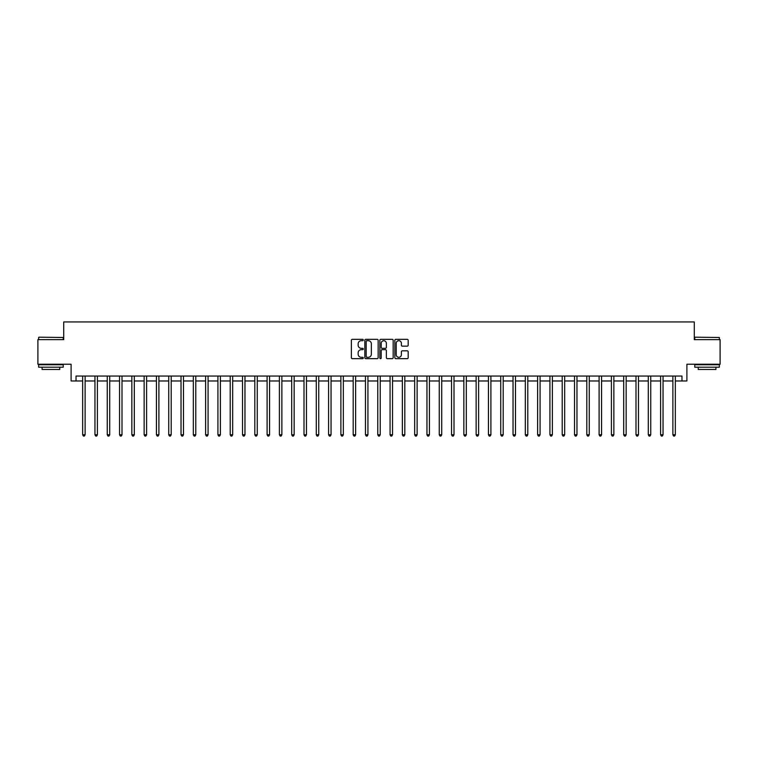 <?xml version="1.0" encoding="UTF-8"?>
<svg xmlns="http://www.w3.org/2000/svg" width="758" height="758" viewBox="0 0 758 758"><rect width="100%" height="100%" fill="white"/><g stroke="black" fill="none" stroke-linecap="round" stroke-linejoin="round"><path stroke-width="1.14" d="M363.262 340.02A0.673 0.673 0 0 0 362.589 339.338L352.328 339.338A0.966 0.966 0 0 0 351.361 340.304L351.361 357.691A0.966 0.966 0 0 0 352.328 358.657L362.589 358.657A0.673 0.673 0 0 0 363.262 357.975A0.673 0.673 0 0 0 362.589 357.302L361.253 357.302A3.089 3.089 0 0 1 358.164 354.213L358.164 352.764A3.089 3.089 0 0 1 361.253 349.675L362.589 349.675A0.673 0.673 0 0 0 363.262 348.993A0.673 0.673 0 0 0 362.589 348.32L361.253 348.32A3.089 3.089 0 0 1 358.164 345.231L358.164 343.781A3.089 3.089 0 0 1 361.253 340.693L362.589 340.693A0.673 0.673 0 0 0 363.262 340.02M407.217 346.15A0.966 0.966 0 0 0 408.183 345.184L408.183 340.304A0.966 0.966 0 0 0 407.217 339.338L395.828 339.338A0.966 0.966 0 0 0 394.861 340.304L394.861 357.691A0.966 0.966 0 0 0 395.828 358.657L407.217 358.657A0.966 0.966 0 0 0 408.183 357.691L408.183 351.797A0.966 0.966 0 0 0 407.217 350.831L402.346 350.831A0.966 0.966 0 0 0 401.38 351.797L401.38 354.716A2.587 2.587 0 0 1 398.793 357.302A2.587 2.587 0 0 1 396.216 354.716L396.216 343.279A2.587 2.587 0 0 1 398.793 340.693A2.587 2.587 0 0 1 401.38 343.279L401.38 345.184A0.966 0.966 0 0 0 402.346 346.15L407.217 346.15M76.018 380.971L76.018 376.053L681.982 376.053L681.982 380.971L686.9 380.971L686.9 364.247L720.1 364.247L720.1 339.65L694.281 339.65L694.281 321.942L63.719 321.942L63.719 339.65L37.9 339.65L37.9 364.247L71.1 364.247L71.1 380.971L82.66 380.971M378.157 340.304A0.966 0.966 0 0 0 377.19 339.338L365.792 339.338A0.966 0.966 0 0 0 364.835 340.304L364.835 357.691A0.966 0.966 0 0 0 365.792 358.657L377.19 358.657A0.966 0.966 0 0 0 378.157 357.691L378.157 340.304M380.81 339.338L392.208 339.338A0.966 0.966 0 0 1 393.165 340.304L393.165 357.691A0.966 0.966 0 0 1 392.208 358.657L387.329 358.657A0.966 0.966 0 0 1 386.362 357.691L386.362 350.641A0.966 0.966 0 0 0 385.396 349.675L382.165 349.675A0.966 0.966 0 0 0 381.198 350.641L381.198 357.975A0.673 0.673 0 0 1 380.525 358.657A0.673 0.673 0 0 1 379.843 357.975L379.843 340.304A0.966 0.966 0 0 1 380.81 339.338M85.114 380.971L94.958 380.971M97.412 380.971L107.248 380.971M109.711 380.971L119.546 380.971M122.01 380.971L131.845 380.971M134.299 380.971L144.143 380.971M146.597 380.971L156.432 380.971M158.896 380.971L168.731 380.971M171.194 380.971L181.029 380.971M183.493 380.971L193.328 380.971M195.782 380.971L205.626 380.971M208.08 380.971L217.916 380.971M220.379 380.971L230.214 380.971M232.678 380.971L242.513 380.971M244.967 380.971L254.811 380.971M257.265 380.971L267.1 380.971M269.564 380.971L279.399 380.971M281.862 380.971L291.697 380.971M294.151 380.971L303.996 380.971M306.45 380.971L316.285 380.971M318.748 380.971L328.584 380.971M331.047 380.971L340.882 380.971M343.336 380.971L353.181 380.971M355.635 380.971L365.47 380.971M367.933 380.971L377.768 380.971M380.232 380.971L390.067 380.971M392.53 380.971L402.365 380.971M404.819 380.971L414.664 380.971M417.118 380.971L426.953 380.971M429.416 380.971L439.252 380.971M441.715 380.971L451.55 380.971M454.004 380.971L463.849 380.971M466.303 380.971L476.138 380.971M478.601 380.971L488.436 380.971M490.9 380.971L500.735 380.971M503.189 380.971L513.033 380.971M515.487 380.971L525.322 380.971M527.786 380.971L537.621 380.971M540.084 380.971L549.92 380.971M552.374 380.971L562.218 380.971M564.672 380.971L574.507 380.971M576.971 380.971L586.806 380.971M589.269 380.971L599.104 380.971M601.568 380.971L611.403 380.971M613.857 380.971L623.701 380.971M626.155 380.971L635.99 380.971M638.454 380.971L648.289 380.971M650.752 380.971L660.588 380.971M663.042 380.971L672.886 380.971M675.34 380.971L681.982 380.971M366.863 340.693A0.673 0.673 0 0 0 366.18 341.365L366.18 356.63A0.673 0.673 0 0 0 366.863 357.302L368.255 357.302A3.089 3.089 0 0 0 371.344 354.213L371.344 343.781A3.089 3.089 0 0 0 368.255 340.693L366.863 340.693M386.362 343.327A2.587 2.587 0 0 0 383.775 340.74A2.587 2.587 0 0 0 381.198 343.327L381.198 347.353A0.966 0.966 0 0 0 382.165 348.32L385.396 348.32A0.966 0.966 0 0 0 386.362 347.353L386.362 343.327M85.237 376.053L85.19 376.176A0.985 0.985 0 0 0 85.114 376.536L85.114 434.779L82.66 434.779L82.66 376.536A0.985 0.985 0 0 0 82.584 376.176L82.537 376.053M85.114 434.779L84.384 436.058L83.399 436.058L82.66 434.779M97.536 376.053L97.488 376.176A0.985 0.985 0 0 0 97.412 376.536L97.412 434.779L94.958 434.779L94.958 376.536A0.985 0.985 0 0 0 94.883 376.176L94.835 376.053M97.412 434.779L96.673 436.058L95.688 436.058L94.958 434.779M109.834 376.053L109.777 376.176A0.985 0.985 0 0 0 109.711 376.536L109.711 434.779L107.248 434.779L107.248 376.536A0.985 0.985 0 0 0 107.181 376.176L107.134 376.053M109.711 434.779L108.972 436.058L107.987 436.058L107.248 434.779M122.133 376.053L122.076 376.176A0.985 0.985 0 0 0 122.01 376.536L122.01 434.779L119.546 434.779L119.546 376.536A0.985 0.985 0 0 0 119.48 376.176L119.423 376.053M122.01 434.779L121.271 436.058L120.285 436.058L119.546 434.779M134.422 376.053L134.374 376.176A0.985 0.985 0 0 0 134.299 376.536L134.299 434.779L131.845 434.779L131.845 376.536A0.985 0.985 0 0 0 131.769 376.176L131.721 376.053M134.299 434.779L133.569 436.058L132.584 436.058L131.845 434.779M38.933 337.196L63.227 337.49L38.933 337.196M50.938 367.194L38.639 367.194L38.639 364.74L63.227 364.74L63.227 367.194L50.938 367.194M59.787 367.194L59.787 369.459L42.078 369.459L42.078 367.194M695.067 337.196L719.361 337.49L695.067 337.196M707.062 367.194L694.773 367.194L694.773 364.74L719.361 364.74L719.361 367.194L707.062 367.194M715.922 367.194L715.922 369.459L698.213 369.459L698.213 367.194M146.72 376.053L146.673 376.176A0.985 0.985 0 0 0 146.597 376.536L146.597 434.779L144.143 434.779L144.143 376.536A0.985 0.985 0 0 0 144.067 376.176L144.02 376.053M146.597 434.779L145.858 436.058L144.882 436.058L144.143 434.779M159.019 376.053L158.972 376.176A0.985 0.985 0 0 0 158.896 376.536L158.896 434.779L156.432 434.779L156.432 376.536A0.985 0.985 0 0 0 156.366 376.176L156.319 376.053M158.896 434.779L158.157 436.058L157.171 436.058L156.432 434.779M171.317 376.053L171.261 376.176A0.985 0.985 0 0 0 171.194 376.536L171.194 434.779L168.731 434.779L168.731 376.536A0.985 0.985 0 0 0 168.664 376.176L168.608 376.053M171.194 434.779L170.455 436.058L169.47 436.058L168.731 434.779M183.607 376.053L183.559 376.176A0.985 0.985 0 0 0 183.493 376.536L183.493 434.779L181.029 434.779L181.029 376.536A0.985 0.985 0 0 0 180.954 376.176L180.906 376.053M183.493 434.779L182.754 436.058L181.768 436.058L181.029 434.779M195.905 376.053L195.858 376.176A0.985 0.985 0 0 0 195.782 376.536L195.782 434.779L193.328 434.779L193.328 376.536A0.985 0.985 0 0 0 193.252 376.176L193.205 376.053M195.782 434.779L195.043 436.058L194.067 436.058L193.328 434.779M208.204 376.053L208.156 376.176A0.985 0.985 0 0 0 208.08 376.536L208.08 434.779L205.626 434.779L205.626 376.536A0.985 0.985 0 0 0 205.551 376.176L205.503 376.053M208.08 434.779L207.341 436.058L206.356 436.058L205.626 434.779M220.502 376.053L220.445 376.176A0.985 0.985 0 0 0 220.379 376.536L220.379 434.779L217.916 434.779L217.916 376.536A0.985 0.985 0 0 0 217.849 376.176L217.792 376.053M220.379 434.779L219.64 436.058L218.655 436.058L217.916 434.779M232.791 376.053L232.744 376.176A0.985 0.985 0 0 0 232.678 376.536L232.678 434.779L230.214 434.779L230.214 376.536A0.985 0.985 0 0 0 230.148 376.176L230.091 376.053M232.678 434.779L231.939 436.058L230.953 436.058L230.214 434.779M245.09 376.053L245.042 376.176A0.985 0.985 0 0 0 244.967 376.536L244.967 434.779L242.513 434.779L242.513 376.536A0.985 0.985 0 0 0 242.437 376.176L242.389 376.053M244.967 434.779L244.228 436.058L243.252 436.058L242.513 434.779M257.388 376.053L257.341 376.176A0.985 0.985 0 0 0 257.265 376.536L257.265 434.779L254.811 434.779L254.811 376.536A0.985 0.985 0 0 0 254.735 376.176L254.688 376.053M257.265 434.779L256.526 436.058L255.541 436.058L254.811 434.779M269.687 376.053L269.63 376.176A0.985 0.985 0 0 0 269.564 376.536L269.564 434.779L267.1 434.779L267.1 376.536A0.985 0.985 0 0 0 267.034 376.176L266.987 376.053M269.564 434.779L268.825 436.058L267.839 436.058L267.1 434.779M281.976 376.053L281.929 376.176A0.985 0.985 0 0 0 281.862 376.536L281.862 434.779L279.399 434.779L279.399 376.536A0.985 0.985 0 0 0 279.332 376.176L279.276 376.053M281.862 434.779L281.123 436.058L280.138 436.058L279.399 434.779M294.275 376.053L294.227 376.176A0.985 0.985 0 0 0 294.151 376.536L294.151 434.779L291.697 434.779L291.697 376.536A0.985 0.985 0 0 0 291.622 376.176L291.574 376.053M294.151 434.779L293.422 436.058L292.436 436.058L291.697 434.779M306.573 376.053L306.526 376.176A0.985 0.985 0 0 0 306.45 376.536L306.45 434.779L303.996 434.779L303.996 376.536A0.985 0.985 0 0 0 303.92 376.176L303.873 376.053M306.45 434.779L305.711 436.058L304.725 436.058L303.996 434.779M318.872 376.053L318.815 376.176A0.985 0.985 0 0 0 318.748 376.536L318.748 434.779L316.285 434.779L316.285 376.536A0.985 0.985 0 0 0 316.219 376.176L316.171 376.053M318.748 434.779L318.009 436.058L317.024 436.058L316.285 434.779M331.17 376.053L331.113 376.176A0.985 0.985 0 0 0 331.047 376.536L331.047 434.779L328.584 434.779L328.584 376.536A0.985 0.985 0 0 0 328.517 376.176L328.46 376.053M331.047 434.779L330.308 436.058L329.323 436.058L328.584 434.779M343.459 376.053L343.412 376.176A0.985 0.985 0 0 0 343.336 376.536L343.336 434.779L340.882 434.779L340.882 376.536A0.985 0.985 0 0 0 340.806 376.176L340.759 376.053M343.336 434.779L342.607 436.058L341.621 436.058L340.882 434.779M355.758 376.053L355.71 376.176A0.985 0.985 0 0 0 355.635 376.536L355.635 434.779L353.181 434.779L353.181 376.536A0.985 0.985 0 0 0 353.105 376.176L353.057 376.053M355.635 434.779L354.896 436.058L353.92 436.058L353.181 434.779M368.056 376.053L368.009 376.176A0.985 0.985 0 0 0 367.933 376.536L367.933 434.779L365.47 434.779L365.47 376.536A0.985 0.985 0 0 0 365.403 376.176L365.356 376.053M367.933 434.779L367.194 436.058L366.209 436.058L365.47 434.779M380.355 376.053L380.298 376.176A0.985 0.985 0 0 0 380.232 376.536L380.232 434.779L377.768 434.779L377.768 376.536A0.985 0.985 0 0 0 377.702 376.176L377.645 376.053M380.232 434.779L379.493 436.058L378.507 436.058L377.768 434.779M392.644 376.053L392.597 376.176A0.985 0.985 0 0 0 392.53 376.536L392.53 434.779L390.067 434.779L390.067 376.536A0.985 0.985 0 0 0 389.991 376.176L389.944 376.053M392.53 434.779L391.791 436.058L390.806 436.058L390.067 434.779M404.943 376.053L404.895 376.176A0.985 0.985 0 0 0 404.819 376.536L404.819 434.779L402.365 434.779L402.365 376.536A0.985 0.985 0 0 0 402.29 376.176L402.242 376.053M404.819 434.779L404.08 436.058L403.104 436.058L402.365 434.779M417.241 376.053L417.194 376.176A0.985 0.985 0 0 0 417.118 376.536L417.118 434.779L414.664 434.779L414.664 376.536A0.985 0.985 0 0 0 414.588 376.176L414.541 376.053M417.118 434.779L416.379 436.058L415.393 436.058L414.664 434.779M429.54 376.053L429.483 376.176A0.985 0.985 0 0 0 429.416 376.536L429.416 434.779L426.953 434.779L426.953 376.536A0.985 0.985 0 0 0 426.887 376.176L426.83 376.053M429.416 434.779L428.677 436.058L427.692 436.058L426.953 434.779M441.829 376.053L441.781 376.176A0.985 0.985 0 0 0 441.715 376.536L441.715 434.779L439.252 434.779L439.252 376.536A0.985 0.985 0 0 0 439.185 376.176L439.128 376.053M441.715 434.779L440.976 436.058L439.991 436.058L439.252 434.779M454.127 376.053L454.08 376.176A0.985 0.985 0 0 0 454.004 376.536L454.004 434.779L451.55 434.779L451.55 376.536A0.985 0.985 0 0 0 451.474 376.176L451.427 376.053M454.004 434.779L453.275 436.058L452.289 436.058L451.55 434.779M466.426 376.053L466.378 376.176A0.985 0.985 0 0 0 466.303 376.536L466.303 434.779L463.849 434.779L463.849 376.536A0.985 0.985 0 0 0 463.773 376.176L463.725 376.053M466.303 434.779L465.564 436.058L464.578 436.058L463.849 434.779M478.724 376.053L478.668 376.176A0.985 0.985 0 0 0 478.601 376.536L478.601 434.779L476.138 434.779L476.138 376.536A0.985 0.985 0 0 0 476.071 376.176L476.024 376.053M478.601 434.779L477.862 436.058L476.877 436.058L476.138 434.779M491.013 376.053L490.966 376.176A0.985 0.985 0 0 0 490.9 376.536L490.9 434.779L488.436 434.779L488.436 376.536A0.985 0.985 0 0 0 488.37 376.176L488.313 376.053M490.9 434.779L490.161 436.058L489.175 436.058L488.436 434.779M503.312 376.053L503.265 376.176A0.985 0.985 0 0 0 503.189 376.536L503.189 434.779L500.735 434.779L500.735 376.536A0.985 0.985 0 0 0 500.659 376.176L500.612 376.053M503.189 434.779L502.459 436.058L501.474 436.058L500.735 434.779M515.611 376.053L515.563 376.176A0.985 0.985 0 0 0 515.487 376.536L515.487 434.779L513.033 434.779L513.033 376.536A0.985 0.985 0 0 0 512.958 376.176L512.91 376.053M515.487 434.779L514.748 436.058L513.772 436.058L513.033 434.779M527.909 376.053L527.852 376.176A0.985 0.985 0 0 0 527.786 376.536L527.786 434.779L525.322 434.779L525.322 376.536A0.985 0.985 0 0 0 525.256 376.176L525.209 376.053M527.786 434.779L527.047 436.058L526.061 436.058L525.322 434.779M540.208 376.053L540.151 376.176A0.985 0.985 0 0 0 540.084 376.536L540.084 434.779L537.621 434.779L537.621 376.536A0.985 0.985 0 0 0 537.555 376.176L537.498 376.053M540.084 434.779L539.345 436.058L538.36 436.058L537.621 434.779M552.497 376.053L552.449 376.176A0.985 0.985 0 0 0 552.374 376.536L552.374 434.779L549.92 434.779L549.92 376.536A0.985 0.985 0 0 0 549.844 376.176L549.796 376.053M552.374 434.779L551.644 436.058L550.659 436.058L549.92 434.779M564.795 376.053L564.748 376.176A0.985 0.985 0 0 0 564.672 376.536L564.672 434.779L562.218 434.779L562.218 376.536A0.985 0.985 0 0 0 562.142 376.176L562.095 376.053M564.672 434.779L563.933 436.058L562.957 436.058L562.218 434.779M577.094 376.053L577.046 376.176A0.985 0.985 0 0 0 576.971 376.536L576.971 434.779L574.507 434.779L574.507 376.536A0.985 0.985 0 0 0 574.441 376.176L574.393 376.053M576.971 434.779L576.232 436.058L575.246 436.058L574.507 434.779M589.392 376.053L589.336 376.176A0.985 0.985 0 0 0 589.269 376.536L589.269 434.779L586.806 434.779L586.806 376.536A0.985 0.985 0 0 0 586.739 376.176L586.683 376.053M589.269 434.779L588.53 436.058L587.545 436.058L586.806 434.779M601.681 376.053L601.634 376.176A0.985 0.985 0 0 0 601.568 376.536L601.568 434.779L599.104 434.779L599.104 376.536A0.985 0.985 0 0 0 599.028 376.176L598.981 376.053M601.568 434.779L600.829 436.058L599.843 436.058L599.104 434.779M613.98 376.053L613.933 376.176A0.985 0.985 0 0 0 613.857 376.536L613.857 434.779L611.403 434.779L611.403 376.536A0.985 0.985 0 0 0 611.327 376.176L611.28 376.053M613.857 434.779L613.118 436.058L612.142 436.058L611.403 434.779M626.279 376.053L626.231 376.176A0.985 0.985 0 0 0 626.155 376.536L626.155 434.779L623.701 434.779L623.701 376.536A0.985 0.985 0 0 0 623.626 376.176L623.578 376.053M626.155 434.779L625.416 436.058L624.431 436.058L623.701 434.779M638.577 376.053L638.52 376.176A0.985 0.985 0 0 0 638.454 376.536L638.454 434.779L635.99 434.779L635.99 376.536A0.985 0.985 0 0 0 635.924 376.176L635.867 376.053M638.454 434.779L637.715 436.058L636.729 436.058L635.99 434.779M650.866 376.053L650.819 376.176A0.985 0.985 0 0 0 650.752 376.536L650.752 434.779L648.289 434.779L648.289 376.536A0.985 0.985 0 0 0 648.223 376.176L648.166 376.053M650.752 434.779L650.013 436.058L649.028 436.058L648.289 434.779M663.165 376.053L663.117 376.176A0.985 0.985 0 0 0 663.042 376.536L663.042 434.779L660.588 434.779L660.588 376.536A0.985 0.985 0 0 0 660.512 376.176L660.464 376.053M663.042 434.779L662.312 436.058L661.327 436.058L660.588 434.779M675.463 376.053L675.416 376.176A0.985 0.985 0 0 0 675.34 376.536L675.34 434.779L672.886 434.779L672.886 376.536A0.985 0.985 0 0 0 672.81 376.176L672.763 376.053M675.34 434.779L674.601 436.058L673.616 436.058L672.886 434.779M38.639 339.65L38.639 337.49M44.248 364.74L44.248 364.247M57.627 364.74L57.627 364.247M63.227 339.65L63.227 337.49M694.773 339.65L694.773 337.49M700.373 364.74L700.373 364.247M713.752 364.74L713.752 364.247M719.361 339.65L719.361 337.49"/></g></svg>
